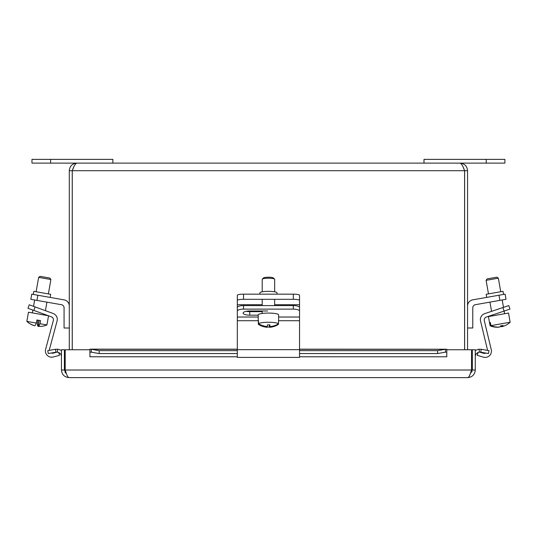 <?xml version="1.0" encoding="UTF-8"?>
<svg xmlns="http://www.w3.org/2000/svg" width="537" height="537" viewBox="0 0 537 537"><rect width="100%" height="100%" fill="white"/><g stroke="black" fill="none" stroke-linecap="round" stroke-linejoin="round"><path stroke-width="0.81" d="M258.331 324.288A10.196 1.772 -0 0 0 258.606 324.516A18.627 18.627 0 0 0 267.037 327.261A18.587 0.799 -89.6 0 0 267.097 327.208A18.533 18.238 -165.9 0 1 258.331 324.288L258.331 321.173A10.196 1.772 -0 0 1 258.23 320.925A10.196 1.772 -0 0 1 258.492 320.529L258.492 323.636A18.533 18.238 14.1 0 0 267.265 326.563A18.587 0.799 -89.6 0 0 267.453 324.845A17.56 17.278 14.1 0 0 269.943 324.865A18.587 0.799 90.4 0 1 269.749 326.583L269.749 324.872M269.749 326.583A18.533 18.238 14.1 0 0 278.522 323.791L278.522 320.676A10.196 1.772 -0 0 1 278.622 320.925A10.196 1.772 -0 0 1 278.522 321.173M267.097 327.208L267.097 326.55M278.354 323.892L278.354 324.442A18.533 18.238 -165.9 0 1 269.587 327.228A18.587 0.799 90.4 0 1 269.527 327.281A18.587 0.799 90.4 0 1 269.399 327.02L269.399 324.885M269.587 324.878L269.587 327.228M269.399 327.02A17.56 17.278 -165.9 0 1 267.097 327.013M258.492 323.636A10.196 1.772 -0 0 1 268.869 322.267A10.196 1.772 -0 0 1 278.522 323.791M274.548 279.112L273.326 277.924A4.981 0.866 180 0 0 268.426 277.213A4.981 0.866 180 0 0 263.526 277.924L262.298 279.112A6.222 1.081 -0 0 1 268.695 278.22A6.222 1.081 -0 0 1 274.548 279.112A6.222 1.081 -0 0 1 274.649 279.3L274.649 291.813M262.204 291.813L262.204 279.3A6.222 1.081 -0 0 1 262.298 279.112M258.23 320.925L258.23 314.843A10.196 1.772 -0 0 1 268.869 313.078A10.196 1.772 -0 0 1 278.622 314.843L278.622 320.925M237.314 300.398A6.222 1.081 0 0 1 243.536 299.317L243.536 294.169A6.222 1.081 180 0 0 237.314 295.249L237.314 357.4L299.539 357.4L299.539 307.56A6.222 1.973 180 0 0 293.316 305.587L243.536 305.587A6.222 1.973 180 0 0 237.314 307.56L237.314 311.098A6.222 1.973 0 0 1 243.536 309.124L243.536 305.587M293.316 294.169L293.316 299.317A6.222 1.081 0 0 1 299.539 300.398L299.539 295.249A6.222 1.081 180 0 0 293.316 294.169L243.536 294.169M293.316 299.317L243.536 299.317M276.991 294.169L276.991 292.833A8.565 1.49 180 0 0 268.426 291.343A8.565 1.49 180 0 0 259.861 292.833L259.861 294.169M299.539 300.398L299.539 307.808M293.316 305.587L293.316 309.124L243.536 309.124M237.314 311.098L237.314 317.025L258.23 317.025M293.316 309.124A6.222 1.973 0 0 1 299.539 311.098M258.23 315.179L249.759 315.179A6.619 2.101 0 0 1 243.133 313.078A6.619 2.101 0 0 1 249.759 310.977L267.627 310.977M246.194 311.306A6.619 2.101 180 0 0 249.759 311.635L262.204 311.635M498.987 327.06L499.001 327.14A18.533 18.036 -100 0 1 492.322 326.563A18.533 18.036 -100 0 1 490.086 325.764L489.536 322.65L490.382 322.502L490.932 325.617A18.533 18.036 80 0 0 499.846 326.993A18.587 4.276 -100 0 0 500.659 325.852A17.56 17.09 80 0 0 503.048 325.435A18.587 4.276 80 0 1 502.229 326.57L502.068 325.65M502.229 326.57A18.533 18.036 80 0 0 508.311 323.744A18.533 18.036 80 0 0 510.137 322.227L508.532 313.037L488.448 316.575L490.086 325.764A18.627 18.627 0 0 0 492.322 326.563M502.216 326.489A18.533 18.036 -100 0 1 501.383 326.718A18.587 4.276 80 0 1 500.497 326.201M501.222 325.784L501.383 326.718M489.536 322.65L490.382 322.502M490.932 325.617L510.15 322.227A18.627 18.627 0 0 1 508.311 323.744M496.906 277.173L487.106 278.898L486.092 280.341L498.349 278.179L496.906 277.173M504.075 311.098L509.975 309.124L508.787 305.587L502.887 307.56L504.075 311.098L486.368 317.025A3.135 3.135 0 0 0 484.314 320.73L491.261 349.668A6.269 6.269 0 0 1 483.381 357.145L477.265 355.333L478.105 352.48M508.787 305.587L509.975 309.124M479.575 352.124L483.448 353.272A3.135 3.135 0 0 0 485.757 353.064M487.475 350.386A3.135 3.135 0 0 0 487.388 349.533L480.555 321.072A6.269 6.269 0 0 1 484.663 313.655L502.887 307.56M30.837 299.317L31.743 294.169L30.837 299.317L61.48 304.714A3.135 3.135 0 0 1 64.071 307.808L64.071 328.013L69.293 328.013M69.293 306.05A6.269 6.269 0 0 0 64.111 299.874L31.743 294.169M50.129 297.411L50.673 294.316L33.804 291.343L33.26 294.437M27.971 308.298L29.246 304.788L27.971 308.298L33.818 310.426L35.1 306.916L29.246 304.788M58.708 352.52L59.466 355.34L53.297 356.991A6.269 6.269 0 0 1 45.618 349.312L53.317 320.569A3.135 3.135 0 0 0 51.364 316.81L33.818 310.426M51.344 352.997A3.135 3.135 0 0 0 53.331 353.118L57.07 352.118M35.1 306.916L53.156 313.487A6.269 6.269 0 0 1 57.07 321.005L49.491 349.278A3.135 3.135 0 0 0 49.397 350.359M34.408 325.65L34.402 325.684A18.587 18.426 -80 0 1 30.421 324.033M30.32 323.972A17.56 2.302 -80 0 0 30.367 324.006A17.56 2.302 -80 0 0 30.643 324.026A18.587 18.426 100 0 0 34.724 325.744A18.533 2.43 -80 0 0 36.362 323.086L36.912 319.971L40.557 320.616L40.007 323.724A18.533 2.43 100 0 1 38.369 326.382A18.587 18.426 100 0 0 42.792 326.167A17.56 2.302 100 0 1 42.732 326.187A17.56 2.302 100 0 1 42.671 326.187M38.375 326.348A18.587 18.426 -80 0 1 38.046 326.328A18.533 2.43 100 0 1 37.415 323.267L37.966 320.159L36.912 319.971M38.046 326.328L39.1 320.354L38.369 326.382M40.007 323.724L46.927 324.945L48.545 315.783M30.361 323.999A18.627 18.627 0 0 1 26.85 321.408L36.362 323.086M49.894 278.079L40.094 276.354L38.651 277.361L50.908 279.522L49.894 278.079M26.85 321.408L28.468 312.212L48.39 315.729M499.887 300.371L506.015 299.29L505.109 294.142L498.98 295.222L499.887 300.371L475.373 304.694A3.135 3.135 0 0 0 472.782 307.782L472.782 327.993L467.552 327.993M467.552 306.023A6.269 6.269 0 0 1 472.741 299.847L498.98 295.222M503.585 294.41L503.041 291.322L494.611 292.806L486.18 294.296L486.723 297.384M472.332 349.748L475.272 349.748L475.272 370.02C474.815 374.638 472.285 377.169 467.667 377.625L69.058 377.625L467.667 377.625C468.512 377.531 469.358 376.303 470.204 373.933L472.332 370.02L472.332 349.748M446.24 352.111L445.401 352.178L445.401 349.285L446.797 349.225L446.804 356.783L446.804 349.748L471.54 349.748L471.54 370.02L470.204 373.94M472.332 370.02L475.272 370.02M61.453 349.748L61.453 370.02C61.909 374.631 64.447 377.169 69.058 377.625C68.212 377.531 67.367 376.303 66.521 373.933L64.393 370.02L64.393 349.748L61.453 349.748M479.407 352.138L479.071 349.225L481.259 349.285L480.749 352.178L479.407 352.138A4.665 4.665 0 0 0 475.272 356.776M479.071 349.225A7.605 7.605 0 0 0 475.272 350.775M66.521 373.94L65.219 370.114M64.393 370.02L61.453 370.02M471.54 370.02L65.185 370.02L65.185 349.748L89.921 349.748L89.927 356.783L89.927 349.225L90.485 349.171L237.314 349.171M446.797 356.783L299.539 356.776M55.465 349.285L57.66 349.225L57.325 352.138L55.976 352.178L55.465 349.285L47.759 350.648L48.27 353.541L55.976 352.178M299.539 349.171L446.797 349.225M89.927 349.225L91.33 349.285L91.33 352.178L90.485 352.111M237.314 349.285L91.33 349.285L99.157 350.648L99.157 353.541L91.33 352.178M445.401 352.178L437.568 353.541L437.568 350.648L445.401 349.285L299.539 349.285M481.259 349.285L488.965 350.648L488.462 353.541L480.749 352.178M437.568 353.541L299.539 353.541M237.314 353.541L99.157 353.541M57.325 352.138A4.665 4.665 0 0 1 61.453 356.776M61.453 350.775A7.605 7.605 0 0 0 57.66 349.225M437.568 350.648L299.539 350.648M237.314 350.648L99.157 350.648M467.552 349.748L467.552 170.712C467.096 166.101 464.565 163.57 459.954 163.114C461.498 163.57 463.042 166.101 464.586 170.712L464.586 349.748M463.27 167.437L464.619 170.712L464.619 349.748M73.589 167.43L72.233 170.712L69.293 170.712L69.293 349.748M72.233 170.712L72.233 349.748M72.267 349.748L72.267 170.712C73.811 166.101 75.355 163.563 76.898 163.114C72.287 163.57 69.75 166.101 69.293 170.712M76.898 163.114L459.954 163.114M464.619 170.712L467.552 170.712M423.995 163.114L504.894 163.114L504.894 159.375L423.995 159.375L423.995 163.114L31.958 163.114L31.958 159.375L31.958 163.114M112.857 163.114L112.857 159.375L31.958 159.375M471.895 371.993A3.296 3.296 0 0 0 471.761 370.503A11.331 11.331 0 0 0 471.54 369.892A11.331 11.331 0 0 1 471.761 370.503L471.379 370.503M65.259 370.503A11.331 11.331 0 0 1 65.306 370.376A11.331 11.331 0 0 0 65.259 370.503A3.296 3.296 0 0 0 65.386 372.906A3.296 3.296 0 0 1 65.259 370.503L65.346 370.503M299.539 304.714L274.649 304.714M262.204 304.714L237.314 304.714M299.539 317.025L278.622 317.025M249.759 315.179L249.759 311.635M299.539 320.73L278.622 320.73M258.23 320.73L237.314 320.73M299.539 349.668L237.314 349.668M36.966 300.398L37.872 295.249M237.314 356.776L89.927 356.776M464.586 170.712L72.267 170.712M50.626 159.375L50.626 163.114M486.227 159.375L486.227 163.114M269.527 327.281A18.627 18.627 0 0 0 278.24 324.516M274.649 305.587L274.649 299.317M262.204 313.447L262.204 310.977M262.204 305.587L262.204 299.317M504.619 313.722L504.149 311.077M503.498 307.359L502.189 299.961M500.739 291.725L498.349 278.179M492.362 315.884L492.214 315.065M491.563 311.353L489.932 302.123M488.482 293.887L486.092 280.341M42.738 326.181A18.627 18.627 0 0 0 46.927 324.945M44.638 315.065L44.752 314.407M45.41 310.668L46.914 302.15M48.37 293.914L50.908 279.522M32.381 312.903L32.878 310.084M33.536 306.345L34.657 299.988M36.113 291.752L38.651 277.361"/></g></svg>
